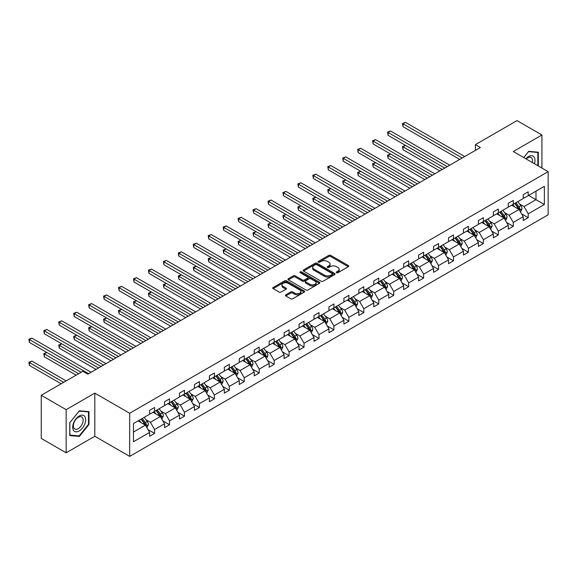 <?xml version="1.0" encoding="UTF-8"?>
<svg xmlns="http://www.w3.org/2000/svg" width="577" height="577" viewBox="0 0 577 577"><rect width="100%" height="100%" fill="white"/><g stroke="black" fill="none" stroke-linecap="round" stroke-linejoin="round"><path stroke-width="0.87" d="M336.55 272.683A0.966 0.555 0 0 0 337.92 272.683L348.313 266.682A1.385 0.801 0 0 0 348.717 266.12A1.385 0.801 0 0 0 348.313 265.557L330.708 255.387A1.385 0.801 0 0 0 328.753 255.387L318.36 261.388A0.966 0.555 0 0 0 318.078 261.785A0.966 0.555 0 0 0 318.36 262.182A0.966 0.555 0 0 0 319.73 262.182L321.079 261.403A4.428 2.553 0 0 1 327.332 261.403L328.803 262.254A4.428 2.553 0 0 1 330.094 264.057A4.428 2.553 0 0 1 328.803 265.867L327.455 266.639A0.966 0.555 0 0 0 327.173 267.036A0.966 0.555 0 0 0 327.455 267.432A0.966 0.555 0 0 0 328.825 267.432L330.174 266.653A4.428 2.553 0 0 1 336.427 266.653L337.898 267.504A4.428 2.553 0 0 1 339.197 269.308A4.428 2.553 0 0 1 337.898 271.118L336.55 271.89A0.966 0.555 0 0 0 336.268 272.286A0.966 0.555 0 0 0 336.55 272.683L336.55 271.89M285.817 294.804A1.385 0.801 0 0 0 285.413 295.366A1.385 0.801 0 0 0 285.817 295.929L290.758 298.785A1.385 0.801 0 0 0 292.712 298.785L304.252 292.121A1.385 0.801 0 0 0 304.656 291.558A1.385 0.801 0 0 0 304.252 290.988L286.654 280.826A1.385 0.801 0 0 0 284.692 280.826L273.152 287.49A1.385 0.801 0 0 0 272.748 288.053A1.385 0.801 0 0 0 273.152 288.623L279.117 292.063A1.385 0.801 0 0 0 281.078 292.063L286.012 289.214A1.385 0.801 0 0 0 286.423 288.651A1.385 0.801 0 0 0 286.012 288.082L283.055 286.372A3.7 2.135 0 0 1 281.973 284.865A3.7 2.135 0 0 1 284.259 282.889A3.7 2.135 0 0 1 288.291 283.357L299.881 290.043A3.7 2.135 0 0 1 300.963 291.558A3.7 2.135 0 0 1 298.677 293.527A3.7 2.135 0 0 1 294.645 293.066L292.712 291.948A1.385 0.801 0 0 0 290.758 291.948L285.817 294.804L285.817 295.929L290.758 293.102L290.758 291.948M94.808 393.125L66.16 409.663L41.255 395.281L41.255 438.419L66.16 452.801L94.808 436.262L129.681 456.4L129.681 413.255L94.808 393.125L94.808 436.262M541.926 168.058L541.926 134.982L513.278 151.52L548.15 171.657L129.681 413.255M541.926 134.982L517.014 120.6L475.419 144.618L475.419 150.373M41.255 395.281L82.85 371.263L87.834 374.141L480.396 147.496L475.419 144.618M321.173 281.223A1.385 0.801 0 0 0 323.127 281.223L334.667 274.558A1.385 0.801 0 0 0 335.078 273.996A1.385 0.801 0 0 0 334.667 273.433L317.069 263.271A1.385 0.801 0 0 0 315.107 263.271L303.567 269.928A1.385 0.801 0 0 0 303.163 270.498A1.385 0.801 0 0 0 303.567 271.06L321.173 281.223M300.581 272.892A0.966 0.555 0 0 1 301.562 273.029L301.562 271.875L319.463 282.211A1.385 0.801 0 0 1 319.867 282.773A1.385 0.801 0 0 1 319.463 283.343L307.923 290A1.385 0.801 0 0 1 305.969 290L288.363 279.838L288.363 278.713A1.385 0.801 0 0 0 287.959 279.275A1.385 0.801 0 0 0 288.363 279.838M288.363 278.713L293.304 275.856A1.385 0.801 0 0 1 295.258 275.856L302.398 279.982A1.385 0.801 0 0 0 304.353 279.982L307.628 278.092A1.385 0.801 0 0 0 308.031 277.523A1.385 0.801 0 0 0 307.628 276.96L300.199 272.669A0.966 0.555 0 0 1 299.91 272.272A0.966 0.555 0 0 1 300.509 271.76A0.966 0.555 0 0 1 301.562 271.875M66.16 409.663L66.16 452.801M133.467 423.554L149.609 414.236L149.609 410.377L154.593 407.499L154.593 411.358L164.553 405.602L164.553 401.751L169.537 398.873L169.537 402.732L179.497 396.976L179.497 393.125L184.481 390.247L184.481 394.098L194.442 388.35L194.442 384.491L199.426 381.613L199.426 385.472L209.386 379.716L209.386 375.865L214.37 372.987L214.37 376.846L224.338 371.09L224.338 367.239L229.314 364.361L229.314 368.213L239.282 362.464L239.282 358.605L244.259 355.728L244.259 359.586L254.226 353.831L254.226 349.979L259.21 347.102L259.21 350.953L269.17 345.205L269.17 341.353L274.154 338.475L274.154 342.327L284.115 336.579L284.115 332.72L289.099 329.842L289.099 333.701L299.059 327.945L299.059 324.094L304.043 321.216L304.043 325.067L314.003 319.319L314.003 315.468L318.987 312.59L318.987 316.441L328.955 310.693L328.955 306.834L333.932 303.956L333.932 307.815L343.899 302.06L343.899 298.208L348.876 295.33L348.876 299.182L358.844 293.433L358.844 289.582L363.827 286.704L363.827 290.556L373.788 284.807L373.788 280.949L378.772 278.071L378.772 281.929L388.732 276.174L388.732 272.322L393.716 269.445L393.716 273.296L403.676 267.548L403.676 263.689L408.66 260.818L408.66 264.67L418.621 258.922L418.621 255.063L423.605 252.185L423.605 256.044L433.572 250.288L433.572 246.437L438.549 243.559L438.549 247.41L448.517 241.662L448.517 237.803L453.493 234.933L453.493 238.784L463.461 233.036L463.461 229.177L468.445 226.299L468.445 230.158L478.405 224.403L478.405 220.551L483.389 217.673L483.389 221.525L493.349 215.776L493.349 211.918L498.333 209.047L498.333 212.899L508.294 207.143L508.294 203.292L513.278 200.414L513.278 204.272L523.238 198.517L523.238 194.665L528.222 191.788L528.222 195.639L544.363 186.321L544.363 204.503L528.222 213.822L528.222 217.673L523.238 220.551L523.238 216.692L513.278 222.448L513.278 226.299L508.294 229.177L508.294 225.326L498.333 231.074L498.333 234.933L493.349 237.811L493.349 233.952L483.389 239.707L483.389 243.559L478.405 246.437L478.405 242.578L468.445 248.334L468.445 252.185L463.461 255.063L463.461 251.211L453.493 256.96L453.493 260.818L448.517 263.696L448.517 259.838L438.549 265.593L438.549 269.445L433.572 272.322L433.572 268.471L423.605 274.219L423.605 278.071L418.621 280.949L418.621 277.097L408.66 282.845L408.66 286.704L403.676 289.582L403.676 285.723L393.716 291.479L393.716 295.33L388.732 298.208L388.732 294.357L378.772 300.105L378.772 303.956L373.788 306.834L373.788 302.983L363.827 308.731L363.827 312.59L358.844 315.468L358.844 311.609L348.876 317.364L348.876 321.216L343.899 324.094L343.899 320.242L333.932 325.991L333.932 329.842L328.955 332.72L328.955 328.868L318.987 334.617L318.987 338.475L314.003 341.353L314.003 337.495L304.043 343.25L304.043 347.102L299.059 349.979L299.059 346.128L289.099 351.876L289.099 355.735L284.115 358.605L284.115 354.754L274.154 360.502L274.154 364.361L269.17 367.239L269.17 363.38L259.21 369.136L259.21 372.987L254.226 375.865L254.226 372.014L244.259 377.762L244.259 381.621L239.282 384.491L239.282 380.64L229.314 386.388L229.314 390.247L224.338 393.125L224.338 389.266L214.37 395.021L214.37 398.873L209.386 401.751L209.386 397.899L199.426 403.648L199.426 407.506L194.442 410.377L194.442 406.525L184.481 412.281L184.481 416.132L179.497 419.01L179.497 415.151L169.537 420.907L169.537 424.759L164.553 427.636L164.553 423.785L154.593 429.533L154.593 433.392L149.609 436.262L149.609 432.411L133.467 441.73L133.467 423.554M129.681 456.4L548.15 214.795L548.15 171.657M152.999 412.274L160.37 416.536L150.402 422.285L145.952 419.717M150.402 422.285L154.593 429.533M160.37 416.536L164.553 423.785M149.609 413.312L150.402 413.774L154.593 411.358M167.943 403.648L175.314 407.903L165.354 413.659L160.896 411.091M165.354 413.659L169.537 420.907M175.314 407.903L179.497 415.151M164.553 404.686L165.354 405.148L169.537 402.732M182.887 395.021L190.259 399.277L180.298 405.032L175.841 402.457M180.298 405.032L184.481 412.281M190.259 399.277L194.442 406.525M179.497 396.053L180.298 396.514L184.481 394.098M197.832 386.388L205.203 390.651L195.242 396.399L190.792 393.831M195.242 396.399L199.426 403.648M205.203 390.651L209.386 397.899M194.442 387.427L195.242 387.888L199.426 385.472M212.776 377.762L220.147 382.017L210.187 387.773L205.737 385.205M210.187 387.773L214.37 395.021M220.147 382.017L224.338 389.266M209.386 378.8L210.187 379.255L214.37 376.846M227.72 369.136L235.099 373.391L225.131 379.147L220.681 376.572M225.131 379.147L229.314 386.388M235.099 373.391L239.282 380.64M224.338 370.167L225.131 370.629L229.314 368.213M242.665 360.502L250.043 364.765L240.075 370.513L235.625 367.946M240.075 370.513L244.259 377.762M250.043 364.765L254.226 372.014M239.282 361.541L240.075 362.003L244.259 359.586M257.616 351.876L264.987 356.132L255.02 361.887L250.569 359.32M255.02 361.887L259.21 369.136M264.987 356.132L269.17 363.38M254.226 352.915L255.02 353.369L259.21 350.953M272.56 343.25L279.932 347.505L269.971 353.261L265.514 350.686M269.971 353.261L274.154 360.502M279.932 347.505L284.115 354.754M269.17 344.281L269.971 344.743L274.154 342.327M287.505 334.617L294.876 338.879L284.915 344.628L280.458 342.06M284.915 344.628L289.099 351.876M294.876 338.879L299.059 346.128M284.115 335.655L284.915 336.117L289.099 333.701M302.449 325.991L309.82 330.246L299.86 336.002L295.41 333.434M299.86 336.002L304.043 343.25M309.82 330.246L314.003 337.495M299.059 327.029L299.86 327.484L304.043 325.067M317.393 317.364L324.764 321.62L314.804 327.375L310.354 324.801M314.804 327.375L318.987 334.617M324.764 321.62L328.955 328.868M314.003 318.396L314.804 318.857L318.987 316.441M332.338 308.731L339.716 312.994L329.748 318.742L325.298 316.174M329.748 318.742L333.932 325.991M339.716 312.994L343.899 320.242M328.955 309.77L329.748 310.231L333.932 307.815M347.282 300.105L354.66 304.36L344.693 310.116L340.242 307.541M344.693 310.116L348.876 317.364M354.66 304.36L358.844 311.609M343.899 301.144L344.693 301.598L348.876 299.182M362.233 291.479L369.605 295.734L359.637 301.482L355.187 298.915M359.637 301.482L363.827 308.731M369.605 295.734L373.788 302.983M358.844 292.51L359.637 292.972L363.827 290.556M377.178 282.845L384.549 287.108L374.588 292.856L370.131 290.289M374.588 292.856L378.772 300.105M384.549 287.108L388.732 294.357M373.788 283.884L374.588 284.346L378.772 281.929M392.122 274.219L399.493 278.475L389.533 284.23L385.075 281.655M389.533 284.23L393.716 291.479M399.493 278.475L403.676 285.723M388.732 275.258L389.533 275.712L393.716 273.296M407.066 265.593L414.437 269.848L404.477 275.597L400.027 273.029M404.477 275.597L408.66 282.845M414.437 269.848L418.621 277.097M403.676 266.624L404.477 267.086L408.66 264.67M422.011 256.96L429.382 261.222L419.421 266.971L414.971 264.403M419.421 266.971L423.605 274.219M429.382 261.222L433.572 268.471M418.621 257.998L419.421 258.46L423.605 256.044M436.955 248.334L444.333 252.589L434.366 258.345L429.915 255.77M434.366 258.345L438.549 265.593M444.333 252.589L448.517 259.838M433.572 249.372L434.366 249.827L438.549 247.41M451.899 239.707L459.278 243.963L449.31 249.711L444.86 247.144M449.31 249.711L453.493 256.96M459.278 243.963L463.461 251.211M448.517 240.739L449.31 241.2L453.493 238.784M466.851 231.074L474.222 235.337L464.254 241.085L459.804 238.517M464.254 241.085L468.445 248.334M474.222 235.337L478.405 242.578M463.461 232.113L464.254 232.574L468.445 230.158M481.795 222.448L489.166 226.703L479.206 232.459L474.748 229.884M479.206 232.459L483.389 239.707M489.166 226.703L493.349 233.952M478.405 223.487L479.206 223.941L483.389 221.525M496.739 213.822L504.11 218.077L494.15 223.826L489.693 221.258M494.15 223.826L498.333 231.074M504.11 218.077L508.294 225.326M493.349 214.853L494.15 215.315L498.333 212.899M511.684 205.188L519.055 209.451L509.094 215.199L504.644 212.632M509.094 215.199L513.278 222.448M519.055 209.451L523.238 216.692M508.294 206.227L509.094 206.689L513.278 204.272M528.619 195.408L535.997 199.671L524.039 206.573L519.588 203.998M524.039 206.573L528.222 213.822M544.363 204.503L535.997 199.671L535.997 191.153L544.363 186.321M523.238 197.601L524.039 198.055L528.222 195.639M133.467 432.065L145.426 425.162L138.047 420.907M145.426 425.162L149.609 432.411M521.601 213.851L528.222 217.673M506.649 222.477L513.278 226.299M491.705 231.103L498.333 234.933M476.761 239.736L483.389 243.559M461.816 248.362L468.445 252.185M446.872 256.989L453.493 260.818M431.928 265.622L438.549 269.445M416.983 274.248L423.605 278.071M402.032 282.874L408.66 286.704M387.088 291.508L393.716 295.33M372.143 300.134L378.772 303.956M357.199 308.76L363.827 312.59M342.255 317.393L348.876 321.216M327.31 326.019L333.932 329.842M312.366 334.646L318.987 338.475M297.415 343.279L304.043 347.102M282.47 351.905L289.099 355.735M267.526 360.531L274.154 364.361M252.582 369.165L259.21 372.987M237.637 377.791L244.259 381.621M222.693 386.417L229.314 390.247M207.749 395.05L214.37 398.873M192.797 403.676L199.426 407.506M177.853 412.31L184.481 416.132M162.909 420.936L169.537 424.759M147.964 429.562L154.593 433.392M537.814 165.686L538.334 165.036L538.334 152.213L528.72 151.354L523.736 157.557M88.981 424.47L88.981 411.646L79.366 410.788L69.752 422.753L69.752 435.57L79.366 436.428L88.981 424.47L88.483 424.182M336.939 272.82L337.898 272.265A4.428 2.553 0 0 0 339.197 270.462L339.197 269.308M330.094 264.057L330.094 265.211A4.428 2.553 0 0 1 328.803 267.014L327.844 267.569M348.292 266.697L330.708 256.541A1.385 0.801 0 0 0 328.753 256.541L318.749 262.319M334.653 274.573L317.069 264.417A1.385 0.801 0 0 0 315.107 264.417L303.589 271.067M332.222 274.392A0.966 0.555 0 0 0 332.511 273.996A0.966 0.555 0 0 0 332.222 273.599L316.773 264.677A0.966 0.555 0 0 0 315.403 264.677L313.982 265.499A4.428 2.553 0 0 0 312.691 267.302A4.428 2.553 0 0 0 313.982 269.113L324.548 275.207A4.428 2.553 0 0 0 330.809 275.207L332.222 274.392L332.222 275.539A0.966 0.555 0 0 0 332.511 275.15L332.511 273.996M312.691 267.302L312.691 268.456A4.428 2.553 0 0 0 313.982 270.26L313.982 269.113M332.222 275.539L330.809 276.361A4.428 2.553 0 0 1 324.548 276.361L313.982 270.26M288.377 279.852L293.304 277.01L293.304 275.856M308.031 277.523L308.031 278.677A1.385 0.801 0 0 1 307.628 279.239L304.353 281.129A1.385 0.801 0 0 1 302.398 281.129L295.258 277.01A1.385 0.801 0 0 0 293.304 277.01M301.562 273.029L319.442 283.35M309.806 284.259A3.7 2.135 0 0 0 313.838 284.721A3.7 2.135 0 0 0 316.117 282.744A3.7 2.135 0 0 0 315.035 281.237L310.953 278.879A1.385 0.801 0 0 0 308.998 278.879L305.723 280.768A1.385 0.801 0 0 0 305.32 281.338A1.385 0.801 0 0 0 305.723 281.901L309.806 284.259L309.806 285.406A3.7 2.135 0 0 0 313.838 285.875A3.7 2.135 0 0 0 316.117 283.898L316.117 282.744M305.32 281.338L305.32 282.485A1.385 0.801 0 0 0 305.723 283.055L305.723 281.901M309.806 285.406L305.723 283.055M300.963 291.558L300.963 292.705A3.7 2.135 0 0 1 298.677 294.681A3.7 2.135 0 0 1 294.645 294.22L292.712 293.102A1.385 0.801 0 0 0 290.758 293.102M281.973 284.865L281.973 286.019A3.7 2.135 0 0 0 283.055 287.526L283.055 286.372M286.012 288.082L286.012 289.214L283.055 287.526M304.238 292.128L286.654 281.98A1.385 0.801 0 0 0 284.692 281.98L273.173 288.63M537.836 164.748L538.334 165.036M78.349 435.844L79.366 436.428M520.548 212.033L522.048 208.874A3.736 2.157 -120 0 0 520.851 205.693L517.821 201.647M514.605 206.876L512.838 204.525M512.246 205.513L511.907 205.066M449.757 165.181L390.579 131.015L388.083 132.45L388.083 135.328L444.78 168.058L405.523 145.397L403.034 146.832L403.034 149.71L439.797 170.936M519.473 210.172L520.028 209.033A3.736 2.157 -120 0 0 518.961 206.782L515.932 202.736M514.994 203.277L518.247 207.626A1.904 1.096 60 0 1 518.593 208.203L520.028 209.033M514.734 203.429L517.764 207.475A3.736 2.157 60 0 1 518.694 209.242M403.034 149.71L402.486 146.515L442.285 169.494M402.486 146.515L405.523 145.397M462.213 157.99L403.034 123.824L405.523 122.382L464.709 156.555M459.725 159.432L403.034 126.702L403.034 123.824L402.486 123.507L405.523 122.382M403.034 126.702L402.486 123.507M505.603 220.666L507.096 217.5A3.736 2.157 -120 0 0 505.906 214.319L502.877 210.273M499.66 215.51L497.893 213.151M497.295 214.146L496.963 213.692M434.813 173.814L375.634 139.641L373.139 141.084L373.139 143.954L429.836 176.685L390.579 154.023L388.083 155.458L388.083 158.336L424.852 179.562M504.529 218.798L505.084 217.659A3.736 2.157 -120 0 0 504.017 215.416L500.987 211.37M500.05 211.91L503.303 216.252A1.904 1.096 60 0 1 503.649 216.829L505.084 217.659M499.79 212.055L502.819 216.101A3.736 2.157 60 0 1 503.75 217.868M388.083 158.336L387.535 155.148L427.341 178.127M387.535 155.148L390.579 154.023M490.659 229.293L492.152 226.126A3.736 2.157 -120 0 0 490.962 222.953L487.933 218.907M484.716 224.136L482.949 221.777M482.35 222.772L482.011 222.318M419.868 182.44L360.683 148.267L358.194 149.71L358.194 152.588L414.885 185.318L375.634 162.649L373.139 164.092L373.139 166.969L409.908 188.196M489.584 227.425L490.14 226.292A3.736 2.157 -120 0 0 489.072 224.042L486.036 219.996M485.106 220.537L488.358 224.886A1.904 1.096 60 0 1 488.705 225.463L490.14 226.292M484.846 220.688L487.875 224.734A3.736 2.157 60 0 1 488.806 226.494M373.139 166.969L372.591 163.774L412.396 186.753M372.591 163.774L375.634 162.649M447.269 166.623L387.535 132.133L390.579 131.015M388.083 135.328L387.535 132.133M432.324 175.249L372.591 140.766L375.634 139.641M373.139 143.954L372.591 140.766M534.425 163.731A9.16 5.287 120 0 0 533.105 156.129A9.16 5.287 120 0 0 525.856 158.783M532.297 162.505A6.931 4.003 120 0 0 531.078 157.528A6.931 4.003 120 0 0 526.166 158.963M523.757 157.571L528.525 151.643L537.836 152.472L537.836 164.892L537.396 165.448M537.223 152.119L537.836 152.472M84.776 423.994A9.16 5.287 120 0 0 82.403 415.151A9.16 5.287 120 0 0 73.56 422.991A9.16 5.287 120 0 0 75.926 431.841A9.16 5.287 120 0 0 84.776 423.994M82.504 423.352A6.931 4.003 120 0 0 81.725 416.962A6.931 4.003 120 0 0 74.015 422.588A6.931 4.003 120 0 0 74.794 428.978A6.931 4.003 120 0 0 82.504 423.352M69.853 435.087L69.853 422.66L79.164 411.076L88.483 411.906L88.483 424.326L79.164 435.916L69.752 435.029M87.863 411.552L88.483 411.906M475.715 237.919L477.208 234.76A3.736 2.157 -120 0 0 476.018 231.579L472.989 227.533M469.772 232.762L468.005 230.411M467.406 231.399L467.067 230.951M404.924 191.066L345.738 156.901L343.25 158.336L343.25 161.214L399.94 193.944L360.683 171.282L358.194 172.718L358.194 175.596L394.957 196.822M474.64 236.058L475.196 234.918A3.736 2.157 -120 0 0 474.121 232.668L471.092 228.622M470.161 229.163L473.414 233.512A1.904 1.096 60 0 1 473.76 234.089L475.196 234.918M469.894 229.314L472.931 233.36A3.736 2.157 60 0 1 473.861 235.127M358.194 175.596L357.646 172.4L397.452 195.379M357.646 172.4L360.683 171.282M417.38 183.875L357.646 149.393L360.683 148.267M358.194 152.588L357.646 149.393M460.771 246.552L462.264 243.386A3.736 2.157 -120 0 0 461.073 240.205L458.044 236.159M454.82 241.395L453.06 239.037M452.462 240.032L452.123 239.578M389.98 199.7L330.794 165.527L328.306 166.969L328.306 169.84L384.996 202.57L345.738 179.909L343.25 181.344L343.25 184.222L380.012 205.448M459.696 244.684L460.251 243.544A3.736 2.157 -120 0 0 459.177 241.301L456.147 237.255M455.21 237.796L458.47 242.138A1.904 1.096 60 0 1 458.816 242.715L460.251 243.544M454.95 237.948L457.987 241.994A3.736 2.157 60 0 1 458.917 243.754M343.25 184.222L342.702 181.034L382.508 204.013M342.702 181.034L345.738 179.909M402.436 192.509L342.702 158.019L345.738 156.901M343.25 161.214L342.702 158.019M445.826 255.178L447.319 252.012A3.736 2.157 -120 0 0 446.129 248.838L443.093 244.792M439.876 250.021L438.116 247.663M437.517 248.658L437.178 248.204M375.036 208.326L315.85 174.153L313.361 175.596L313.361 178.473L370.052 211.204L330.794 188.535L328.306 189.977L328.306 192.855L365.068 214.081M444.744 253.31L445.3 252.178A3.736 2.157 -120 0 0 444.232 249.928L441.203 245.881M440.265 246.422L443.525 250.771A1.904 1.096 60 0 1 443.872 251.348L445.3 252.178M440.006 246.574L443.035 250.62A3.736 2.157 60 0 1 443.965 252.38M328.306 192.855L327.758 189.66L367.563 212.639M327.758 189.66L330.794 188.535M387.484 201.135L327.758 166.652L330.794 165.527M328.306 169.84L327.758 166.652M430.882 263.804L432.375 260.645A3.736 2.157 -120 0 0 431.185 257.465L428.148 253.418M424.932 258.647L423.172 256.296M422.573 257.284L422.234 256.837M360.091 216.952L300.905 182.786L298.417 184.222L298.417 187.099L355.107 219.83L315.85 197.168L313.361 198.603L313.361 201.481L350.124 222.708M429.8 261.944L430.355 260.804A3.736 2.157 -120 0 0 429.288 258.554L426.259 254.507M425.321 255.048L428.581 259.398A1.904 1.096 60 0 1 428.92 259.975L430.355 260.804M425.061 255.2L428.091 259.246A3.736 2.157 60 0 1 429.021 261.013M313.361 201.481L312.813 198.286L352.612 221.272M312.813 198.286L315.85 197.168M415.93 272.438L417.431 269.271A3.736 2.157 -120 0 0 416.233 266.091L413.204 262.045M409.987 267.281L408.22 264.922M407.629 265.918L407.29 265.463M345.14 225.585L285.961 191.413L283.466 192.855L283.466 195.726L340.163 228.456L300.905 205.794L298.417 207.23L298.417 210.107L335.179 231.334M414.856 270.57L415.411 269.43A3.736 2.157 -120 0 0 414.344 267.187L411.314 263.141M410.377 263.682L413.63 268.024A1.904 1.096 60 0 1 413.976 268.601L415.411 269.43M410.117 263.833L413.146 267.879A3.736 2.157 60 0 1 414.077 269.639M298.417 210.107L297.869 206.919L337.668 229.898M297.869 206.919L300.905 205.794M400.986 281.064L402.479 277.898A3.736 2.157 -120 0 0 401.289 274.724L398.26 270.678M395.043 275.907L393.276 273.548M392.677 274.544L392.346 274.089M330.195 234.212L271.017 200.039L268.521 201.481L268.521 204.359L325.219 237.089L285.961 214.42L283.466 215.863L283.466 218.741L320.235 239.967M399.911 279.196L400.467 278.064A3.736 2.157 -120 0 0 399.399 275.813L396.37 271.767M395.433 272.308L398.685 276.657A1.904 1.096 60 0 1 399.032 277.234L400.467 278.064M395.173 272.459L398.202 276.506A3.736 2.157 60 0 1 399.133 278.265M283.466 218.741L282.918 215.546L322.723 238.525M282.918 215.546L285.961 214.42M386.042 289.697L387.535 286.531A3.736 2.157 -120 0 0 386.345 283.35L383.316 279.304M380.099 284.533L378.332 282.182M377.733 283.17L377.394 282.723M315.251 242.838L256.065 208.672L253.577 210.107L253.577 212.985L310.267 245.715L271.017 223.054L268.521 224.489L268.521 227.367L305.291 248.593M384.967 287.829L385.523 286.69A3.736 2.157 -120 0 0 384.455 284.447L381.419 280.4M380.488 280.934L383.741 285.283A1.904 1.096 60 0 1 384.087 285.86L385.523 286.69M380.229 281.086L383.258 285.132A3.736 2.157 60 0 1 384.188 286.899M268.521 227.367L267.973 224.172L307.779 247.158M267.973 224.172L271.017 223.054M371.098 298.323L372.591 295.157A3.736 2.157 -120 0 0 371.4 291.976L368.371 287.93M365.154 293.166L363.387 290.808M362.789 291.803L362.45 291.349M300.307 251.471L241.121 217.298L238.633 218.741L238.633 221.611L295.323 254.342L256.065 231.68L253.577 233.122L253.577 235.993L290.346 257.219M370.023 296.455L370.578 295.316A3.736 2.157 -120 0 0 369.511 293.073L366.474 289.027M365.544 289.567L368.797 293.909A1.904 1.096 60 0 1 369.143 294.486L370.578 295.316M365.277 289.719L368.314 293.765A3.736 2.157 60 0 1 369.244 295.525M253.577 235.993L253.029 232.805L292.835 255.784M253.029 232.805L256.065 231.68M356.153 306.95L357.646 303.783A3.736 2.157 -120 0 0 356.456 300.61L353.427 296.564M350.203 301.793L348.443 299.434M347.844 300.429L347.505 299.975M285.363 260.097L226.177 225.932L223.688 227.367L223.688 230.245L280.379 262.975L241.121 240.306L238.633 241.749L238.633 244.626L275.395 265.853M355.079 305.082L355.634 303.949A3.736 2.157 -120 0 0 354.559 301.699L351.53 297.653M350.592 298.194L353.852 302.543A1.904 1.096 60 0 1 354.199 303.12L355.634 303.949M350.333 298.345L353.369 302.391A3.736 2.157 60 0 1 354.3 304.151M238.633 244.626L238.085 241.431L277.89 264.41M238.085 241.431L241.121 240.306M341.209 315.583L342.702 312.417A3.736 2.157 -120 0 0 341.512 309.236L338.475 305.19M335.259 310.419L333.499 308.068M332.9 309.056L332.561 308.608M270.418 268.723L211.232 234.558L208.744 235.993L208.744 238.871L265.434 271.601L226.177 248.939L223.688 250.375L223.688 253.253L260.451 274.479M340.127 313.715L340.682 312.575A3.736 2.157 -120 0 0 339.615 310.332L336.586 306.286M335.648 306.82L338.908 311.169A1.904 1.096 60 0 1 339.254 311.746L340.682 312.575M335.388 306.971L338.418 311.017A3.736 2.157 60 0 1 339.348 312.784M223.688 253.253L223.14 250.057L262.946 273.044M223.14 250.057L226.177 248.939M326.265 324.209L327.758 321.043A3.736 2.157 -120 0 0 326.568 317.862L323.531 313.816M320.314 319.052L318.554 316.694M317.956 317.689L317.617 317.235M255.474 277.357L196.288 243.184L193.8 244.626L193.8 247.497L250.49 280.227L211.232 257.566L208.744 259.008L208.744 261.879L245.506 283.105M325.183 322.341L325.738 321.201A3.736 2.157 -120 0 0 324.671 318.958L321.641 314.912M320.704 315.453L323.964 319.795A1.904 1.096 60 0 1 324.303 320.372L325.738 321.201M320.444 315.605L323.473 319.651A3.736 2.157 60 0 1 324.404 321.411M208.744 261.879L208.196 258.691L247.995 281.67M208.196 258.691L211.232 257.566M311.313 332.835L312.813 329.676A3.736 2.157 -120 0 0 311.616 326.495L308.587 322.449M305.37 327.678L303.603 325.32M303.012 326.315L302.673 325.861M240.522 285.983L181.344 251.817L178.848 253.253L178.848 256.13L235.546 288.861L196.288 266.192L193.8 267.634L193.8 270.512L230.562 291.738M310.238 330.974L310.794 329.835A3.736 2.157 -120 0 0 309.726 327.585L306.697 323.538M305.76 324.079L309.012 328.428A1.904 1.096 60 0 1 309.359 329.005L310.794 329.835M305.5 324.231L308.529 328.277A3.736 2.157 60 0 1 309.46 330.037M193.8 270.512L193.252 267.317L233.05 290.296M193.252 267.317L196.288 266.192M296.369 341.469L297.862 338.302A3.736 2.157 -120 0 0 296.672 335.122L293.643 331.075M290.426 336.304L288.659 333.953M288.067 334.941L287.728 334.494M225.578 294.609L166.4 260.443L163.904 261.879L163.904 264.756L220.602 297.487L181.344 274.825L178.848 276.26L178.848 279.138L215.618 300.365M295.294 339.601L295.85 338.461A3.736 2.157 -120 0 0 294.782 336.218L291.753 332.172M290.815 332.705L294.068 337.055A1.904 1.096 60 0 1 294.414 337.632L295.85 338.461M290.556 332.857L293.585 336.903A3.736 2.157 60 0 1 294.515 338.67M178.848 279.138L178.3 275.943L218.106 298.929M178.3 275.943L181.344 274.825M281.425 350.095L282.918 346.928A3.736 2.157 -120 0 0 281.727 343.748L278.698 339.702M275.481 344.938L273.714 342.579M273.116 343.575L272.777 343.12M205.65 306.12L166.4 283.451L163.904 284.894L163.904 287.764L200.673 308.991M280.35 348.227L280.905 347.087A3.736 2.157 -120 0 0 279.838 344.844L276.801 340.798M275.871 341.339L279.124 345.681A1.904 1.096 60 0 1 279.47 346.265L280.905 347.087M275.611 341.49L278.641 345.536A3.736 2.157 60 0 1 279.571 347.296M163.904 287.764L163.356 284.576L203.162 307.555M163.356 284.576L166.4 283.451M266.48 358.721L267.973 355.562A3.736 2.157 -120 0 0 266.783 352.381L263.754 348.335M260.537 353.564L258.77 351.205M258.171 352.201L257.832 351.746M195.69 311.868L136.504 277.703L134.015 279.138L134.015 282.016L190.706 314.746L151.448 292.085L148.96 293.52L148.96 296.398L185.729 317.624M265.406 356.86L265.961 355.72A3.736 2.157 -120 0 0 264.893 353.47L261.857 349.424M260.927 349.965L264.179 354.314A1.904 1.096 60 0 1 264.526 354.891L265.961 355.72M260.66 350.116L263.696 354.163A3.736 2.157 60 0 1 264.627 355.922M148.96 296.398L148.412 293.203L188.217 316.182M148.412 293.203L151.448 292.085M251.536 367.354L253.029 364.188A3.736 2.157 -120 0 0 251.839 361.007L248.81 356.961M245.586 362.19L243.826 359.839M243.227 360.827L242.888 360.38M180.745 320.495L121.559 286.329L119.071 287.764L119.071 290.642L175.761 323.372L136.504 300.711L134.015 302.146L134.015 305.024L170.778 326.25M250.461 365.486L251.017 364.347A3.736 2.157 -120 0 0 249.942 362.104L246.913 358.057M245.975 358.591L249.235 362.94A1.904 1.096 60 0 1 249.581 363.517L251.017 364.347M245.715 358.743L248.752 362.789A3.736 2.157 60 0 1 249.682 364.556M134.015 305.024L133.467 301.829L173.273 324.815M133.467 301.829L136.504 300.711M236.592 375.98L238.085 372.814A3.736 2.157 -120 0 0 236.895 369.633L233.858 365.587M230.641 370.823L228.881 368.465M228.283 369.46L227.944 369.006M165.801 329.128L106.615 294.955L104.127 296.398L104.127 299.268L160.817 332.006L121.559 309.337L119.071 310.779L119.071 313.65L155.833 334.876M235.51 374.112L236.065 372.973A3.736 2.157 -120 0 0 234.998 370.73L231.968 366.683M231.031 367.224L234.291 371.566A1.904 1.096 60 0 1 234.637 372.151L236.065 372.973M230.771 367.376L233.8 371.422A3.736 2.157 60 0 1 234.731 373.182M119.071 313.65L118.523 310.462L158.329 333.441M118.523 310.462L121.559 309.337M372.54 209.761L312.813 175.278L315.85 174.153M313.361 178.473L312.813 175.278M357.596 218.394L297.869 183.904L300.905 182.786M298.417 187.099L297.869 183.904M342.651 227.021L282.918 192.538L285.961 191.413M283.466 195.726L282.918 192.538M327.707 235.647L267.973 201.164L271.017 200.039M268.521 204.359L267.973 201.164M312.763 244.28L253.029 209.79L256.065 208.672M253.577 212.985L253.029 209.79M297.819 252.906L238.085 218.423L241.121 217.298M238.633 221.611L238.085 218.423M282.867 261.532L223.14 227.049L226.177 225.932M223.688 230.245L223.14 227.049M267.923 270.166L208.196 235.676L211.232 234.558M208.744 238.871L208.196 235.676M252.978 278.792L193.252 244.309L196.288 243.184M193.8 247.497L193.252 244.309M238.034 287.418L178.3 252.935L181.344 251.817M178.848 256.13L178.3 252.935M223.09 296.051L163.356 261.561L166.4 260.443M163.904 264.756L163.356 261.561M208.146 304.678L148.96 270.512L151.448 269.07L210.634 303.242M205.65 306.113L148.96 273.383L148.96 270.512L148.412 270.195L151.448 269.07M148.96 273.383L148.412 270.195M193.201 313.304L133.467 278.821L136.504 277.703M134.015 282.016L133.467 278.821M178.25 321.937L118.523 287.447L121.559 286.329M119.071 290.642L118.523 287.447M221.647 384.607L223.14 381.447A3.736 2.157 -120 0 0 221.95 378.267L218.914 374.221M215.697 379.45L213.937 377.091M213.339 378.086L213 377.632M150.857 337.754L91.671 303.589L89.183 305.024L89.183 307.902L145.873 340.632L106.615 317.97L104.127 319.406L104.127 322.283L140.889 343.51M220.565 382.746L221.121 381.606A3.736 2.157 -120 0 0 220.053 379.356L217.024 375.31M216.087 375.851L219.347 380.2A1.904 1.096 60 0 1 219.693 380.777L221.121 381.606M215.827 376.002L218.856 380.048A3.736 2.157 60 0 1 219.787 381.808M104.127 322.283L103.579 319.088L143.377 342.067M103.579 319.088L106.615 317.97M206.696 393.24L208.196 390.074A3.736 2.157 -120 0 0 206.999 386.893L203.969 382.847M200.753 388.076L198.986 385.724M198.394 386.713L198.055 386.265M135.905 346.38L76.727 312.215L74.231 313.65L74.231 316.528L130.929 349.258L91.671 326.596L89.183 328.032L89.183 330.909L125.945 352.136M205.621 391.372L206.177 390.232A3.736 2.157 -120 0 0 205.109 387.989L202.08 383.943M201.142 384.477L204.395 388.826A1.904 1.096 60 0 1 204.741 389.403L206.177 390.232M200.883 384.628L203.912 388.674A3.736 2.157 60 0 1 204.842 390.441M89.183 330.909L88.634 327.714L128.433 350.701M88.634 327.714L91.671 326.596M191.752 401.866L193.245 398.7A3.736 2.157 -120 0 0 192.054 395.519L189.025 391.473M185.808 396.709L184.041 394.351M183.45 395.346L183.111 394.892M120.961 355.014L61.782 320.841L59.287 322.283L59.287 325.154L115.984 357.891L76.727 335.223L74.231 336.665L74.231 339.536L111 360.762M190.677 399.998L191.232 398.858A3.736 2.157 -120 0 0 190.165 396.615L187.136 392.569M186.198 393.11L189.451 397.452A1.904 1.096 60 0 1 189.797 398.036L191.232 398.858M185.938 393.262L188.967 397.308A3.736 2.157 60 0 1 189.898 399.068M74.231 339.536L73.683 336.348L113.489 359.327M73.683 336.348L76.727 335.223M176.807 410.492L178.3 407.333A3.736 2.157 -120 0 0 177.11 404.152L174.081 400.106M170.864 405.335L169.097 402.984M168.498 403.972L168.159 403.518M106.017 363.64L46.831 329.474L44.342 330.909L44.342 333.787L101.033 366.518L61.782 343.856L59.287 345.291L59.287 348.169L96.056 369.395M175.733 408.631L176.288 407.492A3.736 2.157 -120 0 0 175.22 405.242L172.184 401.195M171.254 401.736L174.506 406.085A1.904 1.096 60 0 1 174.853 406.662L176.288 407.492M170.994 401.888L174.023 405.934A3.736 2.157 60 0 1 174.954 407.694M59.287 348.169L58.739 344.974L98.544 367.953M58.739 344.974L61.782 343.856M161.863 419.126L163.356 415.959A3.736 2.157 -120 0 0 162.166 412.779L159.137 408.732M155.92 413.961L154.153 411.61M153.554 412.598L153.215 412.151M91.072 372.266L31.886 338.1L29.398 339.536L29.398 342.413L81.112 372.266L46.831 352.482L44.342 353.917L44.342 356.795L76.128 375.144M160.788 417.258L161.344 416.118A3.736 2.157 -120 0 0 160.276 413.875L157.24 409.829M156.309 410.362L159.562 414.712A1.904 1.096 60 0 1 159.908 415.289L161.344 416.118M156.05 410.514L159.079 414.56A3.736 2.157 60 0 1 160.009 416.327M44.342 356.795L43.794 353.6L78.616 373.708M43.794 353.6L46.831 352.482M146.919 427.752L148.412 424.585A3.736 2.157 -120 0 0 147.222 421.405L144.192 417.359M140.968 422.595L139.208 420.236M138.61 421.232L138.271 420.777M66.16 380.899L31.886 361.108L29.398 362.551L29.398 365.421L61.184 383.777M145.844 425.884L146.399 424.744A3.736 2.157 -120 0 0 145.325 422.501L142.295 418.455M141.358 418.996L144.618 423.338A1.904 1.096 60 0 1 144.964 423.922L146.399 424.744M141.098 419.147L144.135 423.193A3.736 2.157 60 0 1 145.065 424.953M29.398 365.421L28.85 362.233L63.672 382.335M28.85 362.233L31.886 361.108M163.305 330.563L103.579 296.08L106.615 294.955M104.127 299.268L103.579 296.08M148.361 339.189L88.634 304.706L91.671 303.589M89.183 307.902L88.634 304.706M133.417 347.823L73.683 313.333L76.727 312.215M74.231 316.528L73.683 313.333M118.473 356.449L58.739 321.966L61.782 320.841M59.287 325.154L58.739 321.966M103.528 365.075L43.794 330.592L46.831 329.474M44.342 333.787L43.794 330.592M88.584 373.708L28.85 339.218L31.886 338.1M29.398 342.413L28.85 339.218M337.898 272.265L337.898 271.118M327.455 267.432L327.455 266.639M328.803 267.014L328.803 265.867M318.36 262.182L318.36 261.388M328.753 256.541L328.753 255.387M330.708 256.541L330.708 255.387M348.313 266.682L348.313 265.557M303.567 271.06L303.567 269.928M315.107 264.417L315.107 263.271M317.069 264.417L317.069 263.271M334.667 274.558L334.667 273.433M324.548 276.361L324.548 275.207M330.809 276.361L330.809 275.207M295.258 277.01L295.258 275.856M302.398 281.129L302.398 279.982M304.353 281.129L304.353 279.982M307.628 279.239L307.628 278.092M319.463 283.343L319.463 282.211M292.712 293.102L292.712 291.948M294.645 294.22L294.645 293.066M273.152 288.623L273.152 287.49M284.692 281.98L284.692 280.826M286.654 281.98L286.654 280.826M304.252 292.121L304.252 290.988M519.581 210.353L522.019 208.946M518.961 206.782L520.851 205.693M516.703 208.088L517.764 207.475M504.637 218.986L507.075 217.572M504.017 215.416L505.906 214.319M501.759 216.714L502.819 216.101M489.685 227.612L492.131 226.198M489.072 224.042L490.962 222.953M486.815 225.347L487.875 224.734M474.741 236.238L477.186 234.832M474.121 232.668L476.018 231.579M471.871 233.973L472.931 233.36M459.797 244.872L462.242 243.458M459.177 241.301L461.073 240.205M456.919 242.607L457.987 241.994M444.853 253.498L447.298 252.084M444.232 249.928L446.129 248.838M441.975 251.233L443.035 250.62M429.908 262.124L432.346 260.717M429.288 258.554L431.185 257.465M427.03 259.859L428.091 259.246M414.964 270.757L417.402 269.344M414.344 267.187L416.233 266.091M412.086 268.493L413.146 267.879M400.02 279.383L402.457 277.97M399.399 275.813L401.289 274.724M397.142 277.119L398.202 276.506M385.068 288.01L387.513 286.603M384.455 284.447L386.345 283.35M382.198 285.745L383.258 285.132M370.124 296.643L372.569 295.229M369.511 293.073L371.4 291.976M367.253 294.378L368.314 293.765M355.18 305.269L357.625 303.863M354.559 301.699L356.456 300.61M352.302 303.004L353.369 302.391M340.235 313.895L342.68 312.489M339.615 310.332L341.512 309.236M337.357 311.63L338.418 311.017M325.291 322.529L327.729 321.115M324.671 318.958L326.568 317.862M322.413 320.264L323.473 319.651M310.347 331.155L312.784 329.748M309.726 327.585L311.616 326.495M307.469 328.89L308.529 328.277M295.402 339.781L297.84 338.374M294.782 336.218L296.672 335.122M292.525 337.516L293.585 336.903M280.451 348.414L282.896 347.001M279.838 344.844L281.727 343.748M277.58 346.15L278.641 345.536M265.507 357.04L267.952 355.634M264.893 353.47L266.783 352.381M262.636 354.776L263.696 354.163M250.562 365.667L253.007 364.26M249.942 362.104L251.839 361.007M247.684 363.402L248.752 362.789M235.618 374.3L238.063 372.886M234.998 370.73L236.895 369.633M232.74 372.035L233.8 371.422M220.674 382.926L223.111 381.52M220.053 379.356L221.95 378.267M217.796 380.661L218.856 380.048M205.729 391.552L208.167 390.146M205.109 387.989L206.999 386.893M202.852 389.287L203.912 388.674M190.785 400.186L193.223 398.772M190.165 396.615L192.054 395.519M187.907 397.921L188.967 397.308M175.841 408.812L178.279 407.405M175.22 405.242L177.11 404.152M172.963 406.547L174.023 405.934M160.889 417.438L163.334 416.031M160.276 413.875L162.166 412.779M158.019 415.173L159.079 414.56M145.945 426.071L148.39 424.658M145.325 422.501L147.222 421.405M143.067 423.806L144.135 423.193"/></g></svg>
